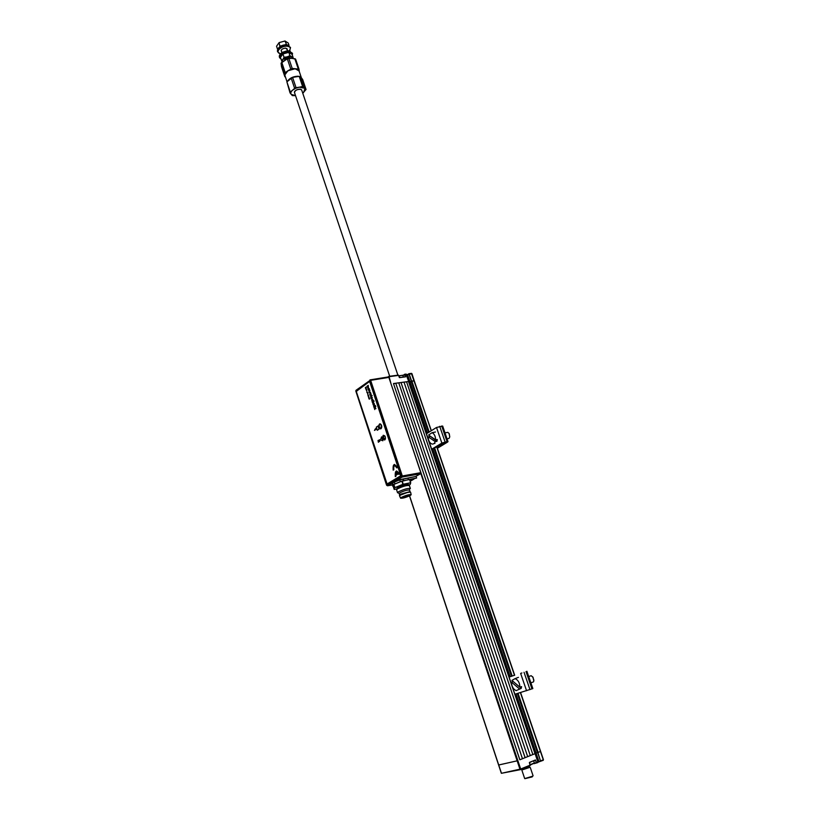 <?xml version="1.0" encoding="UTF-8"?>
<svg xmlns="http://www.w3.org/2000/svg" width="820" height="820" viewBox="0 0 820 820"><rect width="100%" height="100%" fill="white"/><g stroke="black" fill="none" stroke-linecap="round" stroke-linejoin="round"><path stroke-width="1.23" d="M527.691 756.645L401.021 382.581L527.691 756.645L530.284 755.599L404.014 382.171L530.284 755.599M401.349 382.468L403.952 382.11M527.332 756.757L525.077 757.69L398.735 382.827L525.118 757.649M401.021 382.581L398.797 382.889M522.463 758.736L395.783 383.309L522.463 758.736L525.077 757.69M396.111 383.186L398.735 382.827M522.104 758.859L519.839 759.791L393.487 383.545L519.87 759.75M395.783 383.309L393.549 383.616M403.061 375.386L404.752 374.258L405.49 376.841L399.647 377.63L398.612 375.396L389.1 376.667L391.058 383.955L520.69 769.016L530.191 765.142L529.546 762.364L535.378 759.986L536.536 762.549L537.889 761.995L535.07 753.672L519.839 759.791M406.3 374.268L408.78 381.484L393.487 383.545M409.498 495.905L498.621 765.029L517.143 760.827L498.714 764.978M431.217 430.787L411.753 373.643L407.56 374.709L410.051 382.058L414.151 380.695L411.363 381.136L408.965 374.074M518.045 693.31L538.145 752.432L540.636 751.407L537.889 752.534L540.482 760.909L537.653 752.606L536.024 752.985L537.438 752.657L517.338 693.525M538.145 752.432L537.438 752.657M411.363 381.136L408.924 382.222L410.051 382.058L427.404 433.165M432.816 449.083L510.132 676.736M515.975 693.935L536.024 752.985L534.906 753.436L536.024 752.985L538.966 761.626L543.26 760.294L537.93 762.231M408.483 381.484L534.989 753.682L408.483 381.484L406.546 381.751L532.877 754.554L534.804 753.775M532.877 754.554L406.546 381.751M532.518 754.666L530.314 755.558M406.218 381.864L404.014 382.171M540.718 760.837L543.281 759.791L520.392 692.613M540.534 751.468L543.281 759.791M536.321 762.877L535.48 759.976M537.787 762.559L536.393 762.682M527.209 766.362L530.038 765.747L520.546 769.631L519.972 769.252L420.814 473.458M520.546 769.631L501.461 773.291L520.69 769.016M534.138 763.481L536.3 762.62L535.511 760.314L534.414 760.56M529.423 762.795L530.109 765.511L528.285 765.911M537.746 762.6L533.994 763.676M543.352 759.761L543.26 760.294M501.45 773.239L409.59 495.854M535.07 753.672L408.688 381.515M537.93 762.046L538.966 761.626M534.332 760.417L529.382 762.59M405.162 376.78L404.762 374.627L403.132 375.437M398.571 375.293L399.309 377.415M398.612 375.396L388.454 376.564M408.739 381.443L405.92 374.104M407.56 374.709L406.566 374.842M404.875 374.955L405.572 376.81M398.387 375.109L388.875 376.37M411.363 373.387L431.371 430.695M406.535 374.74L409.18 373.992L411.578 381.054M414.223 380.695L411.947 373.674M399.453 377.579L405.172 376.882M534.097 763.194L530.191 765.07M530.079 764.742L534.374 762.959L533.666 760.868M533.605 760.704L529.464 762.415M401.585 377.364L402.917 377.19M403.686 376.974L402.394 375.252L398.868 376.052M398.797 375.827L402.753 375.283M529.002 767.643L523.016 769.642M521.909 770.298L524.697 778.6L532.416 776.263L533.082 775.792L530.284 767.489M532.774 776.079L532.17 776.909L525.066 778.641M529.084 766.136L529.474 767.305L528.91 767.694L522.442 769.672L522.207 768.955M397.895 375.17L301.719 90.149L300.735 89.339C297.199 89.195 295.118 90.261 294.493 92.537L294.513 92.588M393.18 486.342L393.682 484.487L400.375 481.637L399.668 479.7L415.658 476.492L399.791 479.864L393.067 482.631L392.278 484.528M379.629 424.145L381.269 424.842L381.074 428.542C379.024 428.132 378.543 426.666 379.629 424.145M381.115 424.606L379.814 424.278C378.84 425.785 379.035 427.169 380.408 428.44L381.618 427.732M407.929 478.06L408.462 479.659L416.632 477.998L409.692 479.915M400.375 481.637L408.462 479.659M394.933 483.882L394.215 481.904L399.668 479.7M387.235 485.696L386.732 485.102L401.185 476.389L369.553 380.746L370.64 380.336L369.963 379.885L388.475 376.913L388.864 377.395L370.64 380.336L402.302 475.979L401.185 476.389L402.118 477.066L402.302 475.979L420.803 472.668L420.609 473.734L402.118 477.066L394.215 481.904M420.803 472.668L388.864 377.395M355.952 390.361L369.553 380.746L356.341 390.064M386.794 485.255L356.013 391.15M384.816 439.889C382.755 439.458 382.274 437.982 383.36 435.471C385.42 435.891 385.912 437.367 384.816 439.889M392.237 484.497L392.411 482.898L393.764 482.088M420.609 473.734L415.658 476.492M416.099 476.41L416.632 477.998M384.846 435.943L383.545 435.604C382.571 437.111 382.766 438.505 384.149 439.776L385.38 439.059M381.003 424.493L381.556 427.886M385.072 436.301C383.934 435.553 383.452 436.137 383.627 438.064L385.472 438.659M399.063 488.043L398.253 488.177M397.259 488.248C396.316 487.336 399.135 485.973 405.726 484.169C408.022 483.749 408.749 483.923 407.919 484.712M397.474 488.874L398.356 488.115C402.538 486.116 405.797 485.194 408.124 485.337M408.196 485.337L410.133 484.517L410.769 482.724L402.907 484.302L394.727 487.695L394.205 489.458L397.423 488.833M393.169 486.301L394.205 489.458L393.169 486.301L393.682 484.517L402.169 481.012L409.569 479.536L410.625 482.713M407.079 485.255L406.351 485.624M409.928 495.577C404.967 497.76 402.025 498.498 401.082 497.791L401.8 497.268C405.295 495.598 408.216 494.737 410.574 494.665L409.928 495.577M401.277 497.617C403.553 497.525 406.32 496.694 409.569 495.136L410.266 494.634M401.462 497.34C406.166 495.188 409.405 494.316 411.168 494.716L410.256 495.505C405.88 497.525 402.661 498.427 400.59 498.201L401.462 497.34M400.58 498.17L399.576 495.926L400.498 495.075C405.244 492.881 408.626 491.949 410.635 492.287L411.148 494.634M399.432 495.485L409.672 491.61L410.635 492.266M400.508 494.214L410.051 491.6L409.559 490.093C407.653 489.765 404.475 490.637 400.006 492.707L399.145 493.517L399.637 495.034L400.508 494.214M399.196 493.332L397.546 492.717L398.612 491.713C404.106 489.161 408.022 488.095 410.359 488.505M397.546 492.717L396.583 489.786L397.638 488.771C403.122 486.209 407.038 485.143 409.385 485.573L410.348 488.474M410.164 481.319L413.997 479.054M372.352 401L371.778 400.785L372.372 399.186M372.434 401.421L371.788 400.785L372.075 399.319L373.059 399.863L372.967 401.031L372.444 399.606M372.823 403.84L373.602 402.22L372.218 402.015L374.043 401.185L372.803 403.84L373.223 401.841M372.106 397.649L371.583 397.228L372.003 398.489L372.106 397.649M371.706 399.176L371.009 398.469L371.286 396.941L372.29 397.515L371.921 399.032L371.378 397.382L371.706 399.176L371.019 398.458L371.583 396.818M370.619 397.177L371.316 395.363L372.147 395.578L371.532 396.039M369.4 391.981L370.599 392.472L368.918 392.021L369.871 390.269L369.584 391.95M370.425 394.922L370.445 393.641M370.578 395.527L369.799 394.748L370.281 393.036M378.051 440.432L378.379 442.277L378.245 440.986L379.865 440.996L379.465 439.797L379.465 441.037L378.051 440.432M379.916 423.848L379.578 423.991C378.461 425.723 378.686 427.322 380.255 428.768L380.726 428.839M379.506 424.012C378.389 425.734 378.625 427.333 380.193 428.778L381.054 428.696C382.171 426.964 381.956 425.375 380.377 423.919L379.506 424.012M356.515 392.155L387.081 484.005L400.355 475.979L400.539 474.903L369.881 382.192L369.205 381.741L356.679 391.089L356.515 392.155M393.18 470.106L393.825 469.716C393.159 467.605 393.426 466.231 394.635 465.616M396.777 467.882L397.433 467.492L394.41 464.407M374.596 430.326L376.288 429.249L375.744 428.583M369.113 398.95L369.697 399.063L369.461 398.346L369.113 398.95L369.461 398.366M368.754 397.925L368.959 398.551L369.338 397.956L368.754 397.925M368.631 397.536L368.877 396.808L368.631 397.536M366.827 392.062L367.032 392.688L367.401 392.083L366.827 392.062M366.694 390.945L366.632 390.207L366.694 390.945M365.894 389.244L366.151 388.516L365.894 389.244M374.227 408.134L375.806 406.525L375.027 407.571L375.929 408.637L375.181 408.093L374.689 409.559L374.924 407.919L374.104 407.735L375.806 406.535M375.396 406.115L375.488 405.562L375.396 406.115M372.331 402.415L373.91 400.795M371.921 399.032L371.378 397.372M369.779 394.758L370.066 393.128L371.07 393.815L370.804 395.424L369.779 394.758M368.959 390.627L368.18 389.859L368.446 388.229L369.451 388.916L369.184 390.525L368.17 389.859L368.672 388.137M384.775 439.981C385.943 437.296 385.42 435.727 383.227 435.276C382.069 437.952 382.581 439.53 384.775 439.981M382.868 440.77L381.577 436.855L380.49 439.961L382.868 440.77M377.999 425.99L376.288 427.169L377.303 430.285L379.024 429.116L377.999 425.99L376.308 427.169L377.333 430.264M368.426 387.665L367.657 388.229L368.364 386.548L367.206 386.845L367.011 386.261L368.241 385.338L368.426 387.665M370.599 392.472L369.072 392.524L369.861 390.258M371.644 396.388L370.496 396.921L371.501 395.219M372.967 401.031L372.218 399.709L372.434 400.98M373.12 404.793L374.238 403.501L374.555 405.51L373.592 406.228L374.381 404.608L373.12 404.793M373.91 407.181L375.027 405.9M365.361 387.624L365.669 388.557L366.304 388.096L365.997 387.153L365.361 387.624M366.222 390.064L366.806 389.633L366.222 390.064M367.954 394.779L367.893 394.041L367.954 394.779M367.832 395.107L368.436 395.342L367.832 395.107M368.487 395.404L368.713 396.654L368.487 395.394L368.098 395.875M379.455 441.047L378.102 440.463M379.527 441.508L379.926 440.258L379.25 439.715M378.502 442.195L378.42 441.068M395.322 476.604L395.968 476.225L396.121 472.535L396.849 474.759L397.495 474.36L396.777 472.125L398.909 474.421L399.586 474.021L396.542 470.916M398.94 474.411L399.565 474.032C396.357 469.501 394.933 470.372 395.291 476.615L395.937 476.225L396.111 472.515M396.87 474.739L397.515 474.36L396.757 472.125M400.539 474.903L369.881 382.192M375.447 428.716L374.484 430.408L376.154 429.27L375.447 428.716M368.805 390.023L368.826 388.741M381.587 436.886L380.521 439.95L382.858 440.75M370.824 393.989L370.24 393.733L370.025 394.584L370.609 394.84L370.824 393.989M369.215 389.09L368.631 388.834L368.405 389.684L368.99 389.941L369.215 389.09M367.216 386.845L368.241 385.349M367.667 388.219L368.077 386.261M393.795 469.727C393.497 465.217 394.481 464.612 396.757 467.902L397.403 467.502C394.205 463.003 392.79 463.874 393.159 470.126L393.795 469.727M368.938 398.858L369.697 399.063M368.405 395.67L368.262 396.378M368.569 396.162L368.426 396.87M367.749 393.128L367.944 393.733M367.739 392.944L367.637 393.948M374.74 407.776L374.699 409.539M375.191 408.093L375.929 408.626M373.131 404.783L374.238 403.512M373.602 406.218L374.012 404.219M289.942 55.657L288.814 52.337L292.043 54.315L293.16 57.636L289.942 55.657L287.133 56.877L291.694 57.051L292.525 58.363M292.822 58.384L293.16 57.636M288.814 52.337L282.941 53.946L280.337 57.533L282.418 61.695M282.941 53.946L284.058 57.277L287.133 56.877L282.88 59.471L284.058 57.277M281.444 60.854L282.88 59.471L282.551 61.592M290.065 58.312C288.343 57.523 286.6 57.943 284.837 59.552L284.54 60.28M284.95 75.512L284.909 75.409C285.36 71.688 288.784 69.495 295.2 68.808L299.013 70.745L301.391 77.777M287.605 81.098C289.624 78.125 292.996 76.506 297.711 76.239L298.931 76.373M299.003 69.136L299.238 71.094L295.261 68.716L287.953 70.735L292.207 68.439L299.003 69.136L295.61 59.112L291.756 58.322L287.308 58.794L281.065 63.119L281.506 66.707L284.847 76.711L284.427 73.164L287.953 70.735L284.694 75.112L285.175 76.178M285.473 77.09L284.847 76.711M281.065 63.119L284.427 73.164M281.731 62.207L285.093 72.252M287.308 58.794L290.7 68.859M288.814 58.374L292.207 68.439M294.79 58.609L298.183 68.644M280.04 54.458L282.398 52.337L287.215 50.748L290.198 51.024M279.394 57.021L279.364 56.928C279.046 55.442 280.03 53.987 282.316 52.531L288.742 50.809L292.463 53.279M280.809 58.958L279.599 57.636C279.979 54.151 283.105 52.111 288.978 51.516L292.494 53.372L292.299 55.073M289.234 50.789C291.202 48.216 290.434 46.689 286.949 46.197C280.471 45.715 274.464 52.951 280.655 53.689M289.849 50.01L290.516 47.529L287 45.653C281.127 46.227 278.011 48.277 277.642 51.783L279.702 53.443M290.485 47.427L286.754 44.946C280.891 45.52 277.775 47.57 277.406 51.076L277.437 51.178M277.57 51.465L278.154 52.121M287.246 49.62L285.585 48.083C282.07 48.636 280.717 49.784 281.537 51.557M278.226 48.411C279.989 46.084 282.654 44.864 286.221 44.751L287.984 45.1M278.123 50.83L278.298 49.333M289.05 45.479L288.23 43.029L284.991 41L279.128 42.599L279.907 46.668M280.235 45.92L281.26 45.869M279.128 42.599L276.545 46.227L277.601 49.374M284.991 41L286.621 44.782M285.268 44.762L286.108 44.311M295.579 88.314L292.473 90.261L295.272 87.832L299.372 87.186L295.579 88.314M300.356 76.588L303.779 86.715L306.055 89.503L302.641 79.427L300.356 76.588L299.197 76.352L292.576 77.377L286.887 81.867L290.28 91.994L292.473 90.261C290.792 91.85 290.382 93.234 291.254 94.402L292.361 95.602L295.538 95.643M286.887 81.867L290.024 92.855L290.28 91.994M295.528 95.612L291.254 94.402L290.024 92.855M291.161 78.013L294.564 88.17M292.576 77.377L295.989 87.535M299.197 76.352L302.621 86.489L303.779 86.715M302.744 93.172L303.687 92.434L304.978 88.293L299.372 87.186L302.621 86.489M294.626 92.916C294.031 91.891 294.769 90.856 296.819 89.81C299.761 88.785 301.432 89.011 301.832 90.477M306.055 89.503L302.754 93.213M514.663 675.178L509.005 677.135M514.827 694.284L532.836 688.574L526.901 671.283M514.673 675.208L509.661 676.889M432.406 449.329L444.132 442.513L446.295 442.298L437.214 447.843M431.668 449.237L441.857 443.087L447.064 441.58L448.017 441.621L447.577 442.072L437.367 448.304M448.007 441.611L442.667 426.062L436.517 427.476L426.431 433.78M429.936 435.984L436.947 441.344L437.275 439.53L435.553 439.807C435.512 436.23 434.354 433.862 432.078 432.693L428.553 435.041L435.553 439.807M436.947 441.344L435.225 441.621C434.446 443.661 433.237 444.419 431.597 443.897C429.383 442.677 428.265 440.319 428.235 436.845L429.885 436.527M428.235 436.845L435.225 441.621M449.104 433.462L449.739 437.009M447.054 438.823L449.011 438.423L449.76 436.916L449.237 433.678L447.853 432.345L446.459 432.581M513.166 681.461L521.212 688.38L521.612 686.627L519.89 687.191C519.767 682.886 518.168 680.026 515.093 678.632L511.916 680.395L519.89 687.191M521.212 688.38L516.169 690.645C513.166 689.159 511.608 686.319 511.516 682.137L513.156 681.522M511.516 682.137L519.48 688.933M532.651 676.746L533.902 680.231M530.878 682.865L533.482 681.881L533.81 681.082L533.072 677.351L531.165 675.7L529.515 676.274M414.274 380.828L431.279 430.756M436.722 446.736L514.591 675.321M520.464 692.582L540.513 751.428M514.509 675.342L436.66 446.767M411.835 381.023L429.188 432.048M434.62 447.997L512.182 676.08M511.485 676.305L434.005 448.366M428.583 432.427L411.189 381.259M540.493 760.98L543.127 760.396M535.091 753.662L537.91 761.964M406.341 374.371L404.988 374.545M404.567 374.289L405.931 374.104M411.332 373.387L408.76 373.725M403.04 478.921L403.604 480.633M392.411 482.898L387.655 485.768L392.39 484.948M392.237 484.405L392.811 486.157M392.554 483.134L393.149 484.938M408.155 485.337L405.613 484.804L397.269 488.361M394.727 487.695L393.682 484.517M393.856 484.415L394.902 487.592M402.907 484.302L401.851 481.114M402.169 481.012L403.225 484.2M526.03 671.601L531.975 688.913M521.909 672.974L520.638 673.415L526.573 690.758M524.031 672.287L529.976 689.63M441.713 425.99L447.064 441.58M439.715 426.328L445.065 441.939M436.517 427.476L441.857 443.087L443.138 442.861M436.814 446.674L514.693 675.28M520.577 692.551L543.455 759.699M527.352 766.3L530.089 765.716M501.358 773.301L498.621 765.029M537.951 761.964L535.122 753.641M406.115 374.084L404.752 374.258M406.412 374.381L408.811 381.454M411.517 373.366L408.944 373.705M294.493 92.537L389.695 376.267M370.25 379.844L388.475 376.913M386.599 485.235L355.818 391.078M381.238 428.296L380.408 428.44M392.226 484.466L392.8 486.209M385 439.633L384.149 439.776M398.192 488.218L398.971 488.084M397.444 488.894L397.259 488.33M407.161 485.245L406.453 485.604M403.911 496.561L404.619 496.018M409.344 489.94L409.651 489.294M407.796 495.177L408.339 494.901M281.906 52.654L281.137 50.368M287.615 50.717L286.846 48.431M284.909 75.409L287.02 81.723M279.599 57.636L279.364 56.928M277.406 51.076L277.642 51.783M433.995 443.548L434.959 443.405M432.078 432.693L435.461 432.007M447.853 432.345L444.993 432.837M515.093 678.632L518.445 677.351M531.165 675.7L528.716 676.551"/></g></svg>
